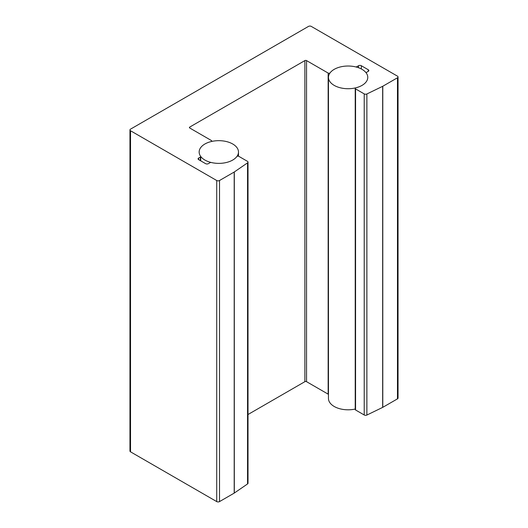 <?xml version="1.0" encoding="UTF-8"?>
<svg xmlns="http://www.w3.org/2000/svg" width="528" height="528" viewBox="0 0 528 528"><rect width="100%" height="100%" fill="white"/><g stroke="black" fill="none" stroke-linecap="round" stroke-linejoin="round"><path stroke-width="0.79" d="M358.545 67.749L358.545 65.729A1.967 1.135 180 0 1 361.324 65.729L361.324 68.963M368.273 69.749A1.967 1.135 180 0 1 368.848 70.547A1.967 1.135 180 0 1 368.273 71.353L368.273 69.749L361.324 65.729M366.227 72.95L366.227 72.818A1.181 0.68 0 0 1 366.571 72.336L368.273 71.353M398.046 76.969L398.046 398.053A1.967 1.135 180 0 1 397.472 398.858L397.472 77.774A1.967 1.135 0 0 0 398.046 76.969A1.967 1.135 0 0 0 397.472 76.164L311.269 26.4A1.967 1.135 0 0 0 308.491 26.4L130.528 129.142A1.967 1.135 180 0 0 129.954 129.947L129.954 451.031A1.967 1.135 0 0 0 130.528 451.836L130.528 130.753A1.967 1.135 180 0 1 129.954 129.947M397.472 77.774L382.787 86.249L382.787 407.332L397.472 398.858M382.787 407.332A1.967 1.135 180 0 1 382.661 407.398L382.661 86.315A1.967 1.135 0 0 0 382.787 86.249M366.881 415.048A1.967 1.135 180 0 1 364.221 414.982L364.221 93.898A1.967 1.135 0 0 0 366.881 93.964L366.881 415.048L382.661 407.398M364.221 93.898L355.562 88.895L355.562 409.979L364.221 414.982M304.874 381.678L304.874 60.595A1.181 0.68 180 0 1 306.544 60.595L306.544 381.678A1.181 0.68 0 0 0 304.874 381.678L248.015 414.506M306.544 381.678L328.152 394.152L328.152 73.069L306.544 60.595M328.152 73.069A1.181 0.68 0 0 0 330.073 72.857A19.661 11.352 0 0 1 355.555 66.865A1.181 0.68 0 0 0 356.836 66.713L356.836 67.201M358.545 65.729L356.836 66.713M366.227 72.818A1.181 0.68 0 0 0 366.313 73.075A19.661 11.352 0 0 1 367.778 77.372A19.661 11.352 0 0 0 362.017 69.346A19.661 11.352 0 0 0 340.593 66.884A19.661 11.352 0 0 0 328.456 77.372A19.661 11.352 0 0 0 348.117 88.724A19.661 11.352 0 0 0 367.778 77.372A19.661 11.352 0 0 1 355.925 87.787A1.181 0.68 0 0 0 355.219 88.414A1.181 0.68 0 0 0 355.562 88.895M355.562 409.979A1.181 0.68 180 0 1 355.219 409.497L355.219 88.414M382.661 86.315L366.881 93.964M198.653 158.044A1.967 1.135 0 0 0 198.079 158.842A1.967 1.135 0 0 0 198.653 159.647L198.653 158.044L200.356 157.06L200.356 160.631M247.553 162.855L247.553 483.938L234.307 493.053L234.307 171.97L247.553 162.855A1.967 1.135 180 0 0 248.015 162.122A1.967 1.135 180 0 0 247.434 161.324L238.775 156.321A1.181 0.68 180 0 0 236.861 156.532A19.661 11.352 180 0 1 211.372 162.532A1.181 0.68 180 0 0 210.091 162.677L208.388 163.66A1.967 1.135 0 0 1 205.603 163.66L198.653 159.647M130.528 130.753L216.731 180.517L216.731 501.6L130.528 451.836M247.553 483.938A1.967 1.135 0 0 0 248.015 483.206L248.015 162.122M234.194 493.126L219.509 501.6L219.509 180.517L234.194 172.042L234.194 493.126A1.967 1.135 0 0 0 234.307 493.053M216.731 501.6A1.967 1.135 0 0 0 219.509 501.6M219.509 180.517A1.967 1.135 180 0 1 216.731 180.517M304.874 60.595L189.757 127.057A1.181 0.68 0 0 0 189.413 127.538A1.181 0.68 0 0 0 189.757 128.02L211.365 140.501A1.181 0.68 180 0 1 211.715 140.983A1.181 0.68 180 0 1 211.002 141.603A19.661 11.352 180 0 0 199.155 152.024A19.661 11.352 0 0 0 218.816 163.376A19.661 11.352 0 0 0 238.478 152.024A19.661 11.352 0 0 0 232.716 143.992A19.661 11.352 0 0 0 211.292 141.537A19.661 11.352 0 0 0 199.155 152.024A19.661 11.352 180 0 0 200.614 156.321A1.181 0.68 180 0 1 200.706 156.578A1.181 0.68 180 0 1 200.356 157.06M355.562 408.962A19.661 11.352 180 0 1 328.456 398.455L328.456 77.372M189.757 128.02L189.757 127.057M211.715 140.983L211.715 141.438M200.706 156.578L200.706 160.829M238.478 156.196L238.478 152.024"/></g></svg>
